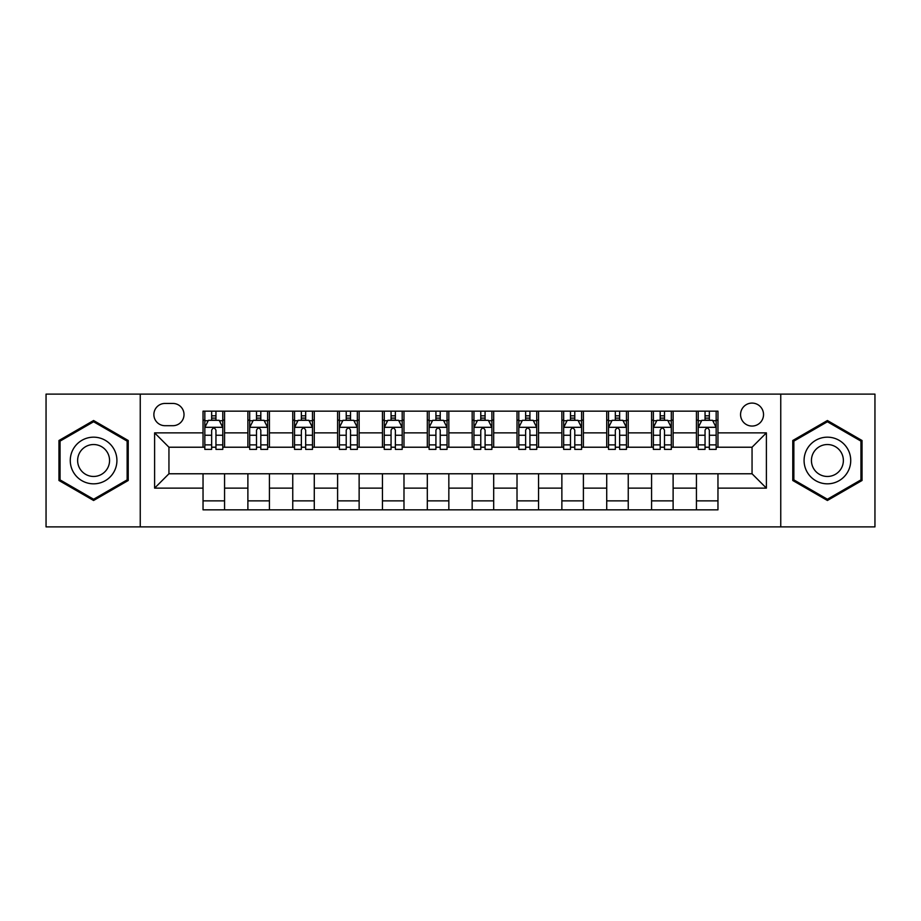 <?xml version="1.0" encoding="UTF-8"?>
<svg xmlns="http://www.w3.org/2000/svg" width="921" height="921" viewBox="0 0 921 921"><rect width="100%" height="100%" fill="white"/><g stroke="black" fill="none" stroke-linecap="round" stroke-linejoin="round"><path stroke-width="1.38" d="M752.054 403.087A11.478 11.478 0 0 0 740.565 414.565A11.478 11.478 0 0 0 752.054 426.055A11.478 11.478 0 0 0 763.532 414.565A11.478 11.478 0 0 0 752.054 403.087M780.755 526.881L874.95 526.881L874.95 394.119L780.755 394.119L780.755 526.881L140.245 526.881L140.245 394.119L46.05 394.119L46.05 526.881L140.245 526.881M164.997 425.698L172.895 425.698A11.121 11.121 0 0 0 184.016 414.565A11.121 11.121 0 0 0 172.895 403.444L164.997 403.444A11.121 11.121 0 0 0 153.876 414.565A11.121 11.121 0 0 0 164.997 425.698M780.755 394.119L140.245 394.119M203.034 488.13L154.601 488.13L154.601 432.87L203.034 432.87L203.034 447.226L168.946 447.226L168.946 473.774L203.034 473.774L203.034 509.843L717.966 509.843L717.966 473.774L752.054 473.774L752.054 447.226L717.966 447.226L717.966 432.87L766.399 432.87L766.399 488.13L717.966 488.13M717.966 432.87L717.966 411.157L203.034 411.157L203.034 432.87M696.437 411.157L696.437 447.226L698.222 447.226M705.049 447.226L709.354 447.226M716.17 447.226L717.966 447.226M696.437 447.226L671.317 447.226M651.573 411.157L651.573 447.226L653.369 447.226M660.184 447.226L664.49 447.226M651.573 447.226L626.464 447.226M606.72 411.157L606.72 447.226L608.516 447.226M615.332 447.226L619.637 447.226M606.72 447.226L581.6 447.226M561.868 411.157L561.868 447.226L563.664 447.226M570.479 447.226L574.785 447.226M561.868 447.226L536.747 447.226M517.015 411.157L517.015 447.226L518.811 447.226M525.626 447.226L529.932 447.226M517.015 447.226L491.895 447.226M472.162 411.157L472.162 447.226L473.958 447.226M480.774 447.226L485.079 447.226M472.162 447.226L447.042 447.226M427.309 411.157L427.309 447.226L429.105 447.226M435.921 447.226L440.226 447.226M427.309 447.226L402.189 447.226M382.457 411.157L382.457 447.226L384.253 447.226M391.068 447.226L395.374 447.226M382.457 447.226L357.336 447.226M337.604 411.157L337.604 447.226L339.4 447.226M346.215 447.226L350.521 447.226M337.604 447.226L312.484 447.226M292.751 411.157L292.751 447.226L294.536 447.226M301.363 447.226L305.668 447.226M292.751 447.226L267.631 447.226M247.887 411.157L247.887 447.226L249.683 447.226M256.51 447.226L260.816 447.226M247.887 447.226L222.778 447.226M203.034 447.226L204.83 447.226M211.646 447.226L215.951 447.226M203.034 473.774L224.563 473.774L224.563 509.843M717.966 473.774L224.563 473.774M224.563 411.157L224.563 447.226M203.034 420.137L204.83 420.137M211.646 420.137L215.951 420.137M222.778 420.137L224.563 420.137M203.034 500.863L224.563 500.863M247.887 473.774L247.887 509.843M269.427 411.157L269.427 447.226M247.887 420.137L249.683 420.137M256.51 420.137L260.816 420.137M267.631 420.137L269.427 420.137M269.427 473.774L269.427 509.843M247.887 500.863L269.427 500.863M292.751 473.774L292.751 509.843M314.28 473.774L314.28 509.843M292.751 500.863L314.28 500.863M314.28 411.157L314.28 447.226M292.751 420.137L294.536 420.137M301.363 420.137L305.668 420.137M312.484 420.137L314.28 420.137M337.604 473.774L337.604 509.843M359.132 473.774L359.132 509.843M337.604 500.863L359.132 500.863M359.132 411.157L359.132 447.226M337.604 420.137L339.4 420.137M346.215 420.137L350.521 420.137M357.336 420.137L359.132 420.137M382.457 473.774L382.457 509.843M403.985 473.774L403.985 509.843M382.457 500.863L403.985 500.863M403.985 411.157L403.985 447.226M382.457 420.137L384.253 420.137M391.068 420.137L395.374 420.137M402.189 420.137L403.985 420.137M427.309 473.774L427.309 509.843M448.838 473.774L448.838 509.843M427.309 500.863L448.838 500.863M448.838 411.157L448.838 447.226M427.309 420.137L429.105 420.137M435.921 420.137L440.226 420.137M447.042 420.137L448.838 420.137M472.162 473.774L472.162 509.843M493.691 473.774L493.691 509.843M472.162 500.863L493.691 500.863M493.691 411.157L493.691 447.226M472.162 420.137L473.958 420.137M480.774 420.137L485.079 420.137M491.895 420.137L493.691 420.137M517.015 473.774L517.015 509.843M538.543 473.774L538.543 509.843M517.015 500.863L538.543 500.863M538.543 411.157L538.543 447.226M517.015 420.137L518.811 420.137M525.626 420.137L529.932 420.137M536.747 420.137L538.543 420.137M561.868 473.774L561.868 509.843M583.396 473.774L583.396 509.843M561.868 500.863L583.396 500.863M583.396 411.157L583.396 447.226M561.868 420.137L563.664 420.137M570.479 420.137L574.785 420.137M581.6 420.137L583.396 420.137M606.72 473.774L606.72 509.843M628.249 473.774L628.249 509.843M606.72 500.863L628.249 500.863M628.249 411.157L628.249 447.226M606.72 420.137L608.516 420.137M615.332 420.137L619.637 420.137M626.464 420.137L628.249 420.137M651.573 473.774L651.573 509.843M673.113 473.774L673.113 509.843M651.573 500.863L673.113 500.863M673.113 411.157L673.113 447.226M651.573 420.137L653.369 420.137M660.184 420.137L664.49 420.137M671.317 420.137L673.113 420.137M696.437 473.774L696.437 509.843M696.437 500.863L717.966 500.863M696.437 420.137L698.222 420.137M705.049 420.137L709.354 420.137M716.17 420.137L717.966 420.137M168.946 447.226L154.601 432.87M168.946 473.774L154.601 488.13M766.399 432.87L752.054 447.226M766.399 488.13L752.054 473.774M93.597 500.483L128.226 480.497L128.226 440.503L93.597 420.517L58.967 440.503L58.967 480.497L93.597 500.483M862.033 440.503L827.403 420.517L792.774 440.503L792.774 480.497L827.403 500.483L862.033 480.497L862.033 440.503M215.951 415.82L211.646 415.82M222.778 444.878L215.951 444.878L215.951 449.379L222.778 449.379L222.778 427.482L219.186 420.31L208.422 420.31L204.83 427.482L204.83 449.379L211.646 449.379L211.646 444.878L204.83 444.878M204.83 427.482L204.83 411.157M222.778 427.482L222.778 411.157M211.646 420.31L211.646 411.157M215.951 411.157L215.951 420.31M215.951 444.878L215.951 430.176C214.524 427.413 213.085 427.413 211.646 430.176L211.646 444.878M260.816 415.82L256.51 415.82M267.631 444.878L260.816 444.878L260.816 449.379L267.631 449.379L267.631 427.482L264.039 420.31L253.275 420.31L249.683 427.482L249.683 449.379L256.51 449.379L256.51 444.878L249.683 444.878M249.683 427.482L249.683 411.157M267.631 427.482L267.631 411.157M256.51 420.31L256.51 411.157M260.816 411.157L260.816 420.31M260.816 444.878L260.816 430.176C259.377 427.413 257.938 427.413 256.51 430.176L256.51 444.878M305.668 415.82L301.363 415.82M312.484 444.878L305.668 444.878L305.668 449.379L312.484 449.379L312.484 427.482L308.892 420.31L298.128 420.31L294.536 427.482L294.536 449.379L301.363 449.379L301.363 444.878L294.536 444.878M294.536 427.482L294.536 411.157M312.484 427.482L312.484 411.157M301.363 420.31L301.363 411.157M305.668 411.157L305.668 420.31M305.668 444.878L305.668 430.176C304.229 427.413 302.79 427.413 301.363 430.176L301.363 444.878M350.521 415.82L346.215 415.82M357.336 444.878L350.521 444.878L350.521 449.379L357.336 449.379L357.336 427.482L353.745 420.31L342.98 420.31L339.4 427.482L339.4 449.379L346.215 449.379L346.215 444.878L339.4 444.878M339.4 427.482L339.4 411.157M357.336 427.482L357.336 411.157M346.215 420.31L346.215 411.157M350.521 411.157L350.521 420.31M350.521 444.878L350.521 430.176C349.082 427.413 347.654 427.413 346.215 430.176L346.215 444.878M395.374 415.82L391.068 415.82M402.189 444.878L395.374 444.878L395.374 449.379L402.189 449.379L402.189 427.482L398.597 420.31L387.833 420.31L384.253 427.482L384.253 449.379L391.068 449.379L391.068 444.878L384.253 444.878M384.253 427.482L384.253 411.157M402.189 427.482L402.189 411.157M391.068 420.31L391.068 411.157M395.374 411.157L395.374 420.31M395.374 444.878L395.374 430.176C393.935 427.413 392.507 427.413 391.068 430.176L391.068 444.878M113.79 448.838A23.324 23.324 0 0 0 81.934 440.296A23.324 23.324 0 0 0 73.392 472.162A23.324 23.324 0 0 0 105.259 480.704A23.324 23.324 0 0 0 113.79 448.838M107.423 452.51A15.968 15.968 0 0 0 85.607 446.673A15.968 15.968 0 0 0 79.77 468.49A15.968 15.968 0 0 0 101.575 474.327A15.968 15.968 0 0 0 107.423 452.51M93.597 499.24L60.049 479.876L60.049 441.124L93.597 421.76L127.144 441.124L127.144 479.876L93.597 499.24M827.403 483.824A23.324 23.324 0 0 0 850.728 460.5A23.324 23.324 0 0 0 827.403 437.176A23.324 23.324 0 0 0 804.079 460.5A23.324 23.324 0 0 0 827.403 483.824M827.403 476.468A15.968 15.968 0 0 0 843.371 460.5A15.968 15.968 0 0 0 827.403 444.532A15.968 15.968 0 0 0 811.436 460.5A15.968 15.968 0 0 0 827.403 476.468M793.856 441.124L827.403 421.76L860.951 441.124L860.951 479.876L827.403 499.24L793.856 479.876L793.856 441.124M440.226 415.82L435.921 415.82M447.042 444.878L440.226 444.878L440.226 449.379L447.042 449.379L447.042 427.482L443.45 420.31L432.686 420.31L429.105 427.482L429.105 449.379L435.921 449.379L435.921 444.878L429.105 444.878M429.105 427.482L429.105 411.157M447.042 427.482L447.042 411.157M435.921 420.31L435.921 411.157M440.226 411.157L440.226 420.31M440.226 444.878L440.226 430.176C438.787 427.413 437.36 427.413 435.921 430.176L435.921 444.878M485.079 415.82L480.774 415.82M491.895 444.878L485.079 444.878L485.079 449.379L491.895 449.379L491.895 427.482L488.314 420.31L477.55 420.31L473.958 427.482L473.958 449.379L480.774 449.379L480.774 444.878L473.958 444.878M473.958 427.482L473.958 411.157M491.895 427.482L491.895 411.157M480.774 420.31L480.774 411.157M485.079 411.157L485.079 420.31M485.079 444.878L485.079 430.176C483.652 427.413 482.213 427.413 480.774 430.176L480.774 444.878M529.932 415.82L525.626 415.82M536.747 444.878L529.932 444.878L529.932 449.379L536.747 449.379L536.747 427.482L533.167 420.31L522.403 420.31L518.811 427.482L518.811 449.379L525.626 449.379L525.626 444.878L518.811 444.878M518.811 427.482L518.811 411.157M536.747 427.482L536.747 411.157M525.626 420.31L525.626 411.157M529.932 411.157L529.932 420.31M529.932 444.878L529.932 430.176C528.504 427.413 527.065 427.413 525.626 430.176L525.626 444.878M574.785 415.82L570.479 415.82M581.6 444.878L574.785 444.878L574.785 449.379L581.6 449.379L581.6 427.482L578.02 420.31L567.255 420.31L563.664 427.482L563.664 449.379L570.479 449.379L570.479 444.878L563.664 444.878M563.664 427.482L563.664 411.157M581.6 427.482L581.6 411.157M570.479 420.31L570.479 411.157M574.785 411.157L574.785 420.31M574.785 444.878L574.785 430.176C573.357 427.413 571.918 427.413 570.479 430.176L570.479 444.878M619.637 415.82L615.332 415.82M626.464 444.878L619.637 444.878L619.637 449.379L626.464 449.379L626.464 427.482L622.872 420.31L612.108 420.31L608.516 427.482L608.516 449.379L615.332 449.379L615.332 444.878L608.516 444.878M608.516 427.482L608.516 411.157M626.464 427.482L626.464 411.157M615.332 420.31L615.332 411.157M619.637 411.157L619.637 420.31M619.637 444.878L619.637 430.176C618.21 427.413 616.771 427.413 615.332 430.176L615.332 444.878M664.49 415.82L660.184 415.82M671.317 444.878L664.49 444.878L664.49 449.379L671.317 449.379L671.317 427.482L667.725 420.31L656.961 420.31L653.369 427.482L653.369 449.379L660.184 449.379L660.184 444.878L653.369 444.878M653.369 427.482L653.369 411.157M671.317 427.482L671.317 411.157M660.184 420.31L660.184 411.157M664.49 411.157L664.49 420.31M664.49 444.878L664.49 430.176C663.062 427.413 661.623 427.413 660.184 430.176L660.184 444.878M709.354 415.82L705.049 415.82M716.17 444.878L709.354 444.878L709.354 449.379L716.17 449.379L716.17 427.482L712.578 420.31L701.814 420.31L698.222 427.482L698.222 449.379L705.049 449.379L705.049 444.878L698.222 444.878M698.222 427.482L698.222 411.157M716.17 427.482L716.17 411.157M705.049 420.31L705.049 411.157M709.354 411.157L709.354 420.31M709.354 444.878L709.354 430.176C707.915 427.413 706.476 427.413 705.049 430.176L705.049 444.878M247.887 488.13L224.563 488.13M247.887 432.87L224.563 432.87M292.751 432.87L269.427 432.87M292.751 488.13L269.427 488.13M337.604 432.87L314.28 432.87M337.604 488.13L314.28 488.13M382.457 432.87L359.132 432.87M382.457 488.13L359.132 488.13M427.309 432.87L403.985 432.87M427.309 488.13L403.985 488.13M472.162 432.87L448.838 432.87M472.162 488.13L448.838 488.13M517.015 432.87L493.691 432.87M517.015 488.13L493.691 488.13M561.868 432.87L538.543 432.87M561.868 488.13L538.543 488.13M606.72 432.87L583.396 432.87M606.72 488.13L583.396 488.13M651.573 432.87L628.249 432.87M651.573 488.13L628.249 488.13M696.437 432.87L673.113 432.87M696.437 488.13L673.113 488.13M222.686 427.309L204.923 427.309M204.83 420.736L208.204 420.736M219.405 420.736L222.778 420.736M211.646 435.253L204.83 435.253M222.778 435.253L215.951 435.253M215.951 418.111L211.646 418.111M267.539 427.309L249.775 427.309M249.683 420.736L253.056 420.736M264.258 420.736L267.631 420.736M256.51 435.253L249.683 435.253M267.631 435.253L260.816 435.253M260.816 418.111L256.51 418.111M312.392 427.309L294.628 427.309M294.536 420.736L297.909 420.736M309.111 420.736L312.484 420.736M301.363 435.253L294.536 435.253M312.484 435.253L305.668 435.253M305.668 418.111L301.363 418.111M357.244 427.309L339.481 427.309M339.4 420.736L342.773 420.736M353.963 420.736L357.336 420.736M346.215 435.253L339.4 435.253M357.336 435.253L350.521 435.253M350.521 418.111L346.215 418.111M402.097 427.309L384.333 427.309M384.253 420.736L387.626 420.736M398.816 420.736L402.189 420.736M391.068 435.253L384.253 435.253M402.189 435.253L395.374 435.253M395.374 418.111L391.068 418.111M446.95 427.309L429.198 427.309M429.105 420.736L432.479 420.736M443.669 420.736L447.042 420.736M435.921 435.253L429.105 435.253M447.042 435.253L440.226 435.253M440.226 418.111L435.921 418.111M491.802 427.309L474.05 427.309M473.958 420.736L477.331 420.736M488.521 420.736L491.895 420.736M480.774 435.253L473.958 435.253M491.895 435.253L485.079 435.253M485.079 418.111L480.774 418.111M536.667 427.309L518.903 427.309M518.811 420.736L522.184 420.736M533.374 420.736L536.747 420.736M525.626 435.253L518.811 435.253M536.747 435.253L529.932 435.253M529.932 418.111L525.626 418.111M581.519 427.309L563.756 427.309M563.664 420.736L567.037 420.736M578.227 420.736L581.6 420.736M570.479 435.253L563.664 435.253M581.6 435.253L574.785 435.253M574.785 418.111L570.479 418.111M626.372 427.309L608.608 427.309M608.516 420.736L611.889 420.736M623.091 420.736L626.464 420.736M615.332 435.253L608.516 435.253M626.464 435.253L619.637 435.253M619.637 418.111L615.332 418.111M671.225 427.309L653.461 427.309M653.369 420.736L656.742 420.736M667.944 420.736L671.317 420.736M660.184 435.253L653.369 435.253M671.317 435.253L664.49 435.253M664.49 418.111L660.184 418.111M716.078 427.309L698.314 427.309M698.222 420.736L701.595 420.736M712.796 420.736L716.17 420.736M705.049 435.253L698.222 435.253M716.17 435.253L709.354 435.253M709.354 418.111L705.049 418.111"/></g></svg>
